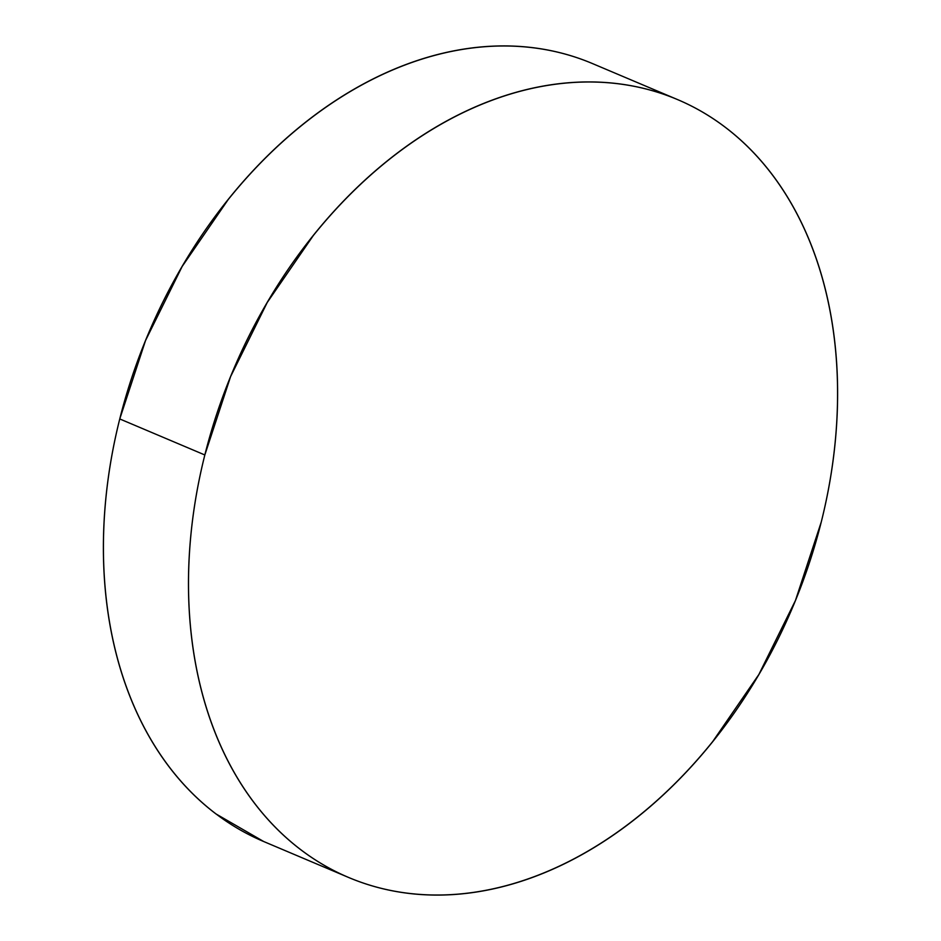 <?xml version="1.0" encoding="UTF-8"?>
<svg xmlns="http://www.w3.org/2000/svg" width="941" height="941" viewBox="0 0 941 941"><rect width="100%" height="100%" fill="white"/><g stroke="black" fill="none" stroke-linecap="round" stroke-linejoin="round"><path stroke-width="1.41" d="M204.832 454.962A422.286 303.767 -67.1 0 1 677.638 99.617A422.286 303.767 -67.1 0 1 821.246 522.055A422.286 303.767 -67.1 0 1 348.452 877.4A422.286 303.767 -67.1 0 1 204.832 454.962L119.754 418.945L204.832 454.962L230.604 376.565L267.232 302.484L313.306 235.544C330.115 214.642 348.029 195.575 367.061 178.32C386.092 161.064 405.889 145.961 426.426 133.022C446.963 120.072 467.853 109.521 489.108 101.381C510.363 93.23 531.571 87.642 552.72 84.619C573.869 81.585 594.571 81.173 614.802 83.373C635.046 85.584 654.43 90.36 672.98 97.711C691.517 105.051 708.867 114.837 725.005 127.059C741.143 139.268 755.776 153.677 768.891 170.286C781.995 186.906 793.345 205.385 802.932 225.758C812.518 246.119 820.152 267.973 825.845 291.322C831.526 314.659 835.161 339.042 836.737 364.461C838.302 389.88 837.784 415.851 835.185 442.364C832.573 468.889 827.939 495.448 821.246 522.055L795.474 600.44L758.846 674.532L712.772 741.473C695.975 762.363 678.061 781.442 659.018 798.697C639.986 815.941 620.201 831.044 599.664 843.995C579.127 856.945 558.225 867.484 536.97 875.636C515.715 883.775 494.519 889.363 473.37 892.397C452.209 895.42 431.519 895.832 411.276 893.632C391.044 891.433 371.648 886.657 353.11 879.306C334.561 871.954 317.223 862.168 301.085 849.958C284.947 837.749 270.314 823.328 257.199 806.719C244.084 790.111 232.733 771.62 223.146 751.259C213.56 730.886 205.926 709.032 200.245 685.695C194.552 662.346 190.929 637.974 189.353 612.556C187.777 587.137 188.294 561.165 190.905 534.641C193.505 508.128 198.151 481.569 204.832 454.962M677.638 99.617L592.548 63.6A422.286 303.767 112.9 0 0 119.754 418.945A422.286 303.767 112.9 0 0 263.362 841.383L348.452 877.4M263.751 841.548L215.995 813.941C199.857 801.732 185.224 787.323 172.109 770.714C159.005 754.094 147.655 735.615 138.068 715.242C128.482 694.881 120.848 673.027 115.155 649.678C109.474 626.341 105.839 601.958 104.263 576.539C102.698 551.12 103.216 525.149 105.815 498.636C108.427 472.111 113.061 445.552 119.754 418.945L145.526 340.56L182.154 266.468L228.228 199.527C245.025 178.637 262.939 159.558 281.982 142.303C301.014 125.059 320.799 109.956 341.336 97.005C361.873 84.055 382.775 73.516 404.03 65.364C425.285 57.225 446.481 51.637 467.63 48.603C488.791 45.58 509.481 45.168 529.724 47.368C549.956 49.567 569.352 54.343 587.89 61.694"/></g></svg>

